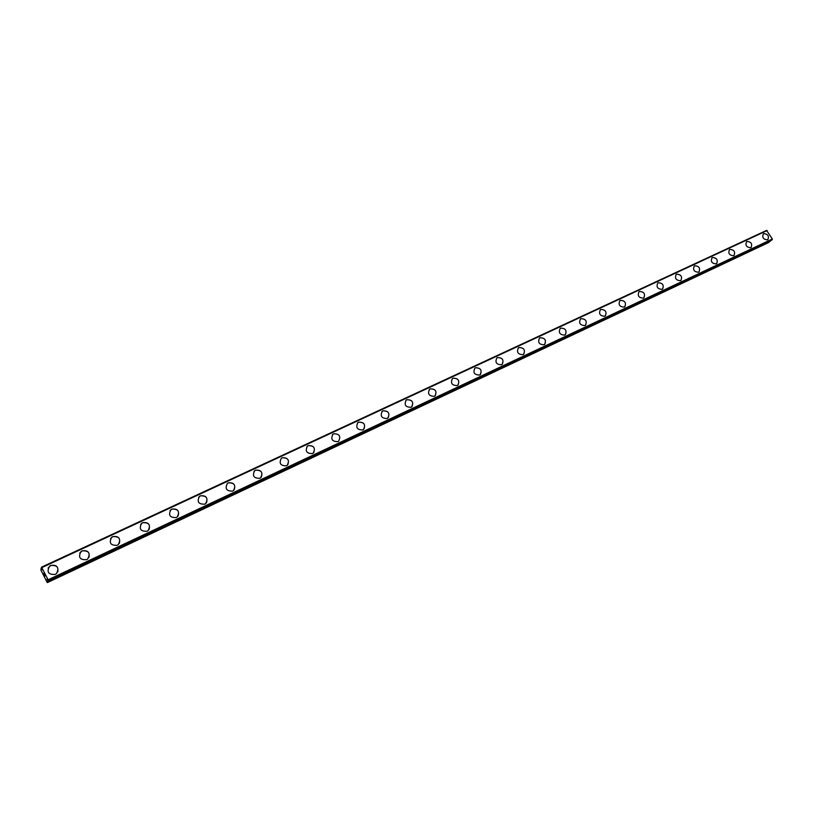 <?xml version="1.0" encoding="UTF-8"?>
<svg xmlns="http://www.w3.org/2000/svg" width="813" height="813" viewBox="0 0 813 813"><rect width="100%" height="100%" fill="white"/><g stroke="black" fill="none" stroke-linecap="round" stroke-linejoin="round"><path stroke-width="1.22" d="M47.611 579.933L47.896 581.478L47.378 582.596L47.012 582.149L40.884 569.984L41.158 568.074L42.357 569.872L41.554 567.128L48.109 579.791L48.221 580.787L47.002 578.978L47.367 580.045M48.13 568.074L50.731 565.482C56.249 564.537 58.597 566.691 57.764 571.935M50.731 565.472C57.571 565.076 59.471 567.799 56.412 573.663L55.243 574.405C48.414 574.842 46.504 572.118 49.512 566.255L50.731 565.472M79.725 553.135L82.113 550.868C87.702 550.015 89.969 552.23 88.922 557.525M82.113 550.868C88.851 550.513 90.71 553.216 87.702 558.978L86.605 559.669C79.887 560.055 78.007 557.362 80.975 551.59L82.113 550.868M110.548 538.602L112.743 536.61C118.363 535.848 120.558 538.104 119.338 543.399M112.753 536.61C119.369 536.306 121.198 538.978 118.251 544.649L117.214 545.289C110.609 545.625 108.759 542.952 111.666 537.291L112.753 536.61M140.629 524.456L142.651 522.698C148.281 522.007 150.415 524.304 149.053 529.578M142.651 522.688C149.165 522.434 150.974 525.086 148.068 530.655L147.102 531.255C140.598 531.539 138.779 528.897 141.635 523.328L142.651 522.688M169.988 510.676L171.858 509.101C177.478 508.491 179.551 510.808 178.077 516.062M171.858 509.101C178.26 508.877 180.039 511.509 177.193 516.977L176.279 517.546C169.887 517.79 168.098 515.168 170.903 509.69L171.858 509.101M198.657 497.231L200.384 495.818C205.994 495.28 208.006 497.617 206.441 502.82M200.384 495.818C206.685 495.645 208.443 498.247 205.648 503.623L204.785 504.162C198.494 504.365 196.726 501.763 199.48 496.377L200.384 495.818M227.396 483.379L228.26 482.841C234.459 482.709 236.187 485.28 233.453 490.574L232.63 491.082C226.451 491.245 224.703 488.674 227.406 483.369L228.26 482.851C233.839 482.373 235.8 484.721 234.174 489.873M254.012 471.316L255.495 470.168C261.034 469.762 262.965 472.099 261.278 477.201M255.506 470.168C261.593 470.066 263.3 472.617 260.627 477.82L259.855 478.288C253.768 478.42 252.04 475.869 254.693 470.666L255.506 470.168M281.359 458.237L282.131 457.77C288.127 457.699 289.814 460.229 287.192 465.351L286.461 465.798C280.475 465.879 278.778 463.369 281.359 458.237L282.131 457.77C287.629 457.424 289.509 459.762 287.782 464.802M306.887 446.611L308.168 445.656C313.615 445.351 315.464 447.689 313.706 452.668M308.178 445.646C314.072 445.615 315.739 448.115 313.178 453.146L312.477 453.573C306.582 453.634 304.905 451.134 307.446 446.093L308.178 445.646M332.446 434.67L333.645 433.796C339.448 433.796 341.094 436.266 338.584 441.225M333.645 433.796C339.448 433.786 341.094 436.266 338.594 441.225L337.923 441.622C332.131 441.642 330.474 439.172 332.944 434.213L333.645 433.796M357.435 423.004L358.563 422.201C363.899 421.998 365.677 424.315 363.889 429.162M358.563 422.191C364.275 422.221 365.901 424.671 363.452 429.549L362.822 429.925C357.11 429.925 355.474 427.475 357.903 422.587L358.563 422.191M381.897 411.591L382.943 410.85C388.218 410.687 389.966 412.994 388.187 417.78M382.943 410.85C388.563 410.9 390.179 413.319 387.781 418.126L387.181 418.482C381.561 418.451 379.945 416.032 382.313 411.226L382.943 410.85M405.829 400.433L406.805 399.742C412.028 399.62 413.746 401.917 411.967 406.632M406.815 399.732C412.343 399.813 413.939 402.211 411.602 406.937L411.022 407.283C405.494 407.222 403.898 404.823 406.215 400.098L406.815 399.732M429.254 389.508L430.179 388.868C435.331 388.787 437.028 391.063 435.25 395.707M430.179 388.858C435.626 388.96 437.201 391.338 434.914 395.992L434.366 396.317C428.929 396.236 427.343 393.858 429.61 389.203L430.179 388.858M452.18 378.807L453.054 378.218C458.146 378.167 459.812 380.433 458.054 385.016M453.065 378.208C458.42 378.34 459.985 380.687 457.749 385.271L457.221 385.586C451.865 385.474 450.3 383.126 452.516 378.533L453.065 378.208M474.64 368.34L475.463 367.781C480.493 367.771 482.139 370.027 480.392 374.539M475.473 367.781C480.747 367.933 482.292 370.261 480.107 374.773L479.609 375.067C474.335 374.935 472.78 372.608 474.944 368.086L475.473 367.781M496.641 358.086L497.414 357.568C502.383 357.588 504.009 359.824 502.282 364.275M497.424 357.557C502.617 357.73 504.151 360.037 502.017 364.488L501.54 364.763C496.347 364.61 494.802 362.303 496.926 357.852L497.424 357.557M518.196 348.045L518.928 347.558C523.836 347.608 525.432 349.824 523.724 354.214M518.938 347.547C524.05 347.74 525.564 350.027 523.481 354.407L523.023 354.671C517.911 354.498 516.387 352.212 518.45 347.832L518.938 347.547M539.314 338.198L540.015 337.741C544.852 337.822 546.438 340.017 544.751 344.346M540.015 337.741C545.056 337.944 546.56 340.21 544.527 344.519L544.08 344.783C539.049 344.58 537.535 342.324 539.558 338.005L540.015 337.741M560.015 328.554L560.675 328.127C565.462 328.228 567.017 330.413 565.36 334.671M560.685 328.117C565.645 328.35 567.139 330.586 565.147 334.834L564.73 335.088C559.761 334.865 558.267 332.629 560.238 328.371L560.685 328.117M580.309 319.092L580.939 318.696C585.655 318.818 587.199 320.983 585.563 325.19M580.939 318.686C585.838 318.94 587.311 321.155 585.37 325.342L584.964 325.576C580.076 325.342 578.592 323.127 580.523 318.93L580.939 318.686M600.207 309.824L600.807 309.448C605.472 309.601 606.996 311.745 605.38 315.891M600.817 309.438C605.634 309.702 607.098 311.897 605.197 316.033L604.811 316.257C599.994 316.003 598.531 313.808 600.411 309.672L600.817 309.438M619.73 300.739L620.299 300.373C624.892 300.546 626.406 302.68 624.821 306.765M620.299 300.373C625.055 300.647 626.498 302.822 624.648 306.897L624.272 307.111C619.526 306.847 618.073 304.672 619.913 300.597L620.299 300.373M638.876 291.816L639.414 291.481C643.957 291.674 645.441 293.788 643.886 297.812M639.414 291.471C644.099 291.765 645.542 293.92 643.733 297.934L643.368 298.137C638.693 297.853 637.25 295.708 639.048 291.684L639.414 291.471M657.656 283.066L658.174 282.741C662.656 282.965 664.13 285.058 662.595 289.032M658.174 282.741C662.788 283.056 664.221 285.19 662.453 289.143L662.107 289.337C657.493 289.042 656.061 286.908 657.819 282.944L658.174 282.741M676.091 274.479L676.579 274.174C680.999 274.408 682.463 276.491 680.959 280.414M676.589 274.174C681.131 274.499 682.544 276.613 680.827 280.515L680.491 280.709C675.949 280.394 674.526 278.28 676.233 274.367L676.589 274.174M694.18 266.054L694.648 265.77C699.017 266.024 700.46 268.077 698.987 271.949M694.658 265.76C699.139 266.105 700.542 268.199 698.855 272.04L698.54 272.223C694.058 271.898 692.646 269.804 694.322 265.953L694.658 265.76M711.934 257.792L712.381 257.508C716.7 257.782 718.133 259.825 716.68 263.646M712.391 257.508C716.812 257.853 718.204 259.936 716.558 263.727L716.253 263.91C711.832 263.564 710.44 261.491 712.066 257.691L712.391 257.508M729.373 249.672L729.8 249.408C734.058 249.693 735.47 251.715 734.058 255.485M729.81 249.398C734.169 249.764 735.552 251.817 733.946 255.567L733.651 255.739C729.291 255.384 727.909 253.331 729.495 249.581L729.81 249.398M746.497 241.695L746.903 241.441C751.1 241.746 752.513 243.758 751.121 247.477M746.913 241.441C751.212 241.817 752.584 243.849 751.019 247.548L750.734 247.711C746.425 247.345 745.054 245.313 746.608 241.613L746.913 241.441M763.305 233.87L763.702 233.626C767.848 233.941 769.24 235.933 767.879 239.601M763.702 233.626C767.95 234.012 769.311 236.024 767.777 239.672L767.502 239.835C763.265 239.459 761.903 237.437 763.417 233.788L763.702 233.626M771.852 240.008L48.221 580.787L771.832 240.018L772.35 239.022L766.578 230.404L41.554 567.128M770.541 240.628L47.865 581.336M47.378 582.596L768.397 242.66L770.572 240.892M43.922 573.368L44.095 574.12M43.821 573.592L44.41 574.344M43.872 573.216L44.217 574.781M44.806 575.309L44.898 576.132M767.167 230.557L41.93 567.545M772.35 239.022L48.109 579.791M772.269 239.693L48.323 580.563M770.531 241.024L47.896 581.478"/></g></svg>
